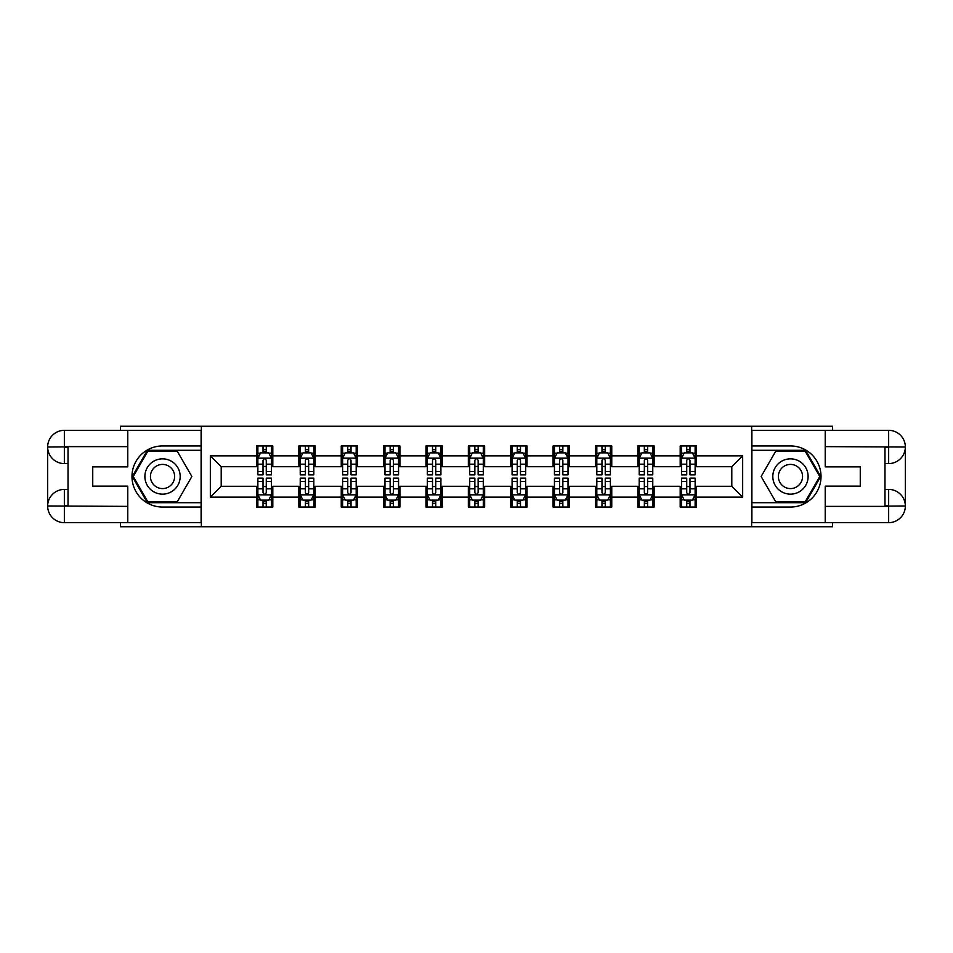<?xml version="1.0" encoding="UTF-8"?>
<svg xmlns="http://www.w3.org/2000/svg" width="953" height="953" viewBox="0 0 953 953"><rect width="100%" height="100%" fill="white"/><g stroke="black" fill="none" stroke-linecap="round" stroke-linejoin="round"><path stroke-width="1.43" d="M120.435 522.673L120.435 526.747L832.565 526.747L832.565 522.673M832.565 430.327L832.565 426.253L751.631 426.253L751.631 526.747M751.631 426.253L120.435 426.253L120.435 430.327M201.369 526.747L201.369 426.253M696.488 455.856L696.488 445.944L680.192 445.944L680.192 455.856L654.127 455.856L654.127 445.944L637.831 445.944L637.831 455.856L611.755 455.856L611.755 445.944L595.458 445.944L595.458 455.856L569.382 455.856L569.382 445.944L553.085 445.944L553.085 455.856L527.021 455.856L527.021 445.944L510.725 445.944L510.725 455.856L484.648 455.856L484.648 445.944L468.352 445.944L468.352 455.856L442.275 455.856L442.275 445.944L425.979 445.944L425.979 455.856L399.915 455.856L399.915 445.944L383.618 445.944L383.618 455.856L357.542 455.856L357.542 445.944L341.245 445.944L341.245 455.856L315.169 455.856L315.169 445.944L298.873 445.944L298.873 455.856L272.808 455.856L272.808 445.944L256.512 445.944L256.512 455.856L210.339 455.856L210.339 497.144L221.203 486.28L256.512 486.28L256.512 507.056L272.808 507.056L272.808 486.28L298.873 486.28L298.873 507.056L315.169 507.056L315.169 486.28L341.245 486.28L341.245 507.056L357.542 507.056L357.542 486.28L383.618 486.28L383.618 507.056L399.915 507.056L399.915 486.28L425.979 486.28L425.979 507.056L442.275 507.056L442.275 486.28L468.352 486.28L468.352 507.056L484.648 507.056L484.648 486.28L510.725 486.28L510.725 507.056L527.021 507.056L527.021 486.28L553.085 486.28L553.085 507.056L569.382 507.056L569.382 486.28L595.458 486.28L595.458 507.056L611.755 507.056L611.755 486.28L637.831 486.28L637.831 507.056L654.127 507.056L654.127 486.28L680.192 486.28L680.192 507.056L696.488 507.056L696.488 486.28L731.797 486.28L731.797 466.72L696.488 466.72L696.488 455.856L742.661 455.856L742.661 497.144L696.488 497.144M680.192 497.144L654.127 497.144M637.831 497.144L611.755 497.144M595.458 497.144L569.382 497.144M553.085 497.144L527.021 497.144M510.725 497.144L484.648 497.144M468.352 497.144L442.275 497.144M425.979 497.144L399.915 497.144M383.618 497.144L357.542 497.144M341.245 497.144L315.169 497.144M298.873 497.144L272.808 497.144M256.512 497.144L210.339 497.144M680.192 455.856L680.192 466.72L654.127 466.72L654.127 455.856M637.831 455.856L637.831 466.72L611.755 466.72L611.755 455.856M595.458 455.856L595.458 466.72L569.382 466.72L569.382 455.856M553.085 455.856L553.085 466.72L527.021 466.72L527.021 455.856M510.725 455.856L510.725 466.72L484.648 466.72L484.648 455.856M468.352 455.856L468.352 466.72L442.275 466.72L442.275 455.856M425.979 455.856L425.979 466.72L399.915 466.72L399.915 455.856M383.618 455.856L383.618 466.72L357.542 466.72L357.542 455.856M341.245 455.856L341.245 466.72L315.169 466.72L315.169 455.856M298.873 455.856L298.873 466.72L272.808 466.72L272.808 455.856M256.512 455.856L256.512 466.72L221.203 466.72L210.339 455.856M221.203 466.72L221.203 486.28M742.661 497.144L731.797 486.28M731.797 466.72L742.661 455.856M256.512 452.735L257.87 452.735M263.028 452.735L266.28 452.735M271.45 452.735L272.808 452.735M256.512 466.446L257.87 466.446M263.028 466.446L266.28 466.446M271.45 466.446L272.808 466.446M256.512 486.554L257.87 486.554M263.028 486.554L266.28 486.554M271.45 486.554L272.808 486.554M256.512 500.265L257.87 500.265M263.028 500.265L266.28 500.265M271.45 500.265L272.808 500.265M298.873 486.554L300.231 486.554M305.389 486.554L308.653 486.554M313.811 486.554L315.169 486.554M298.873 500.265L300.231 500.265M305.389 500.265L308.653 500.265M313.811 500.265L315.169 500.265M298.873 452.735L300.231 452.735M305.389 452.735L308.653 452.735M313.811 452.735L315.169 452.735M298.873 466.446L300.231 466.446M305.389 466.446L308.653 466.446M313.811 466.446L315.169 466.446M341.245 486.554L342.603 486.554M347.762 486.554L351.026 486.554M356.184 486.554L357.542 486.554M341.245 500.265L342.603 500.265M347.762 500.265L351.026 500.265M356.184 500.265L357.542 500.265M341.245 452.735L342.603 452.735M347.762 452.735L351.026 452.735M356.184 452.735L357.542 452.735M341.245 466.446L342.603 466.446M347.762 466.446L351.026 466.446M356.184 466.446L357.542 466.446M383.618 486.554L384.976 486.554M390.134 486.554L393.386 486.554M398.557 486.554L399.915 486.554M383.618 500.265L384.976 500.265M390.134 500.265L393.386 500.265M398.557 500.265L399.915 500.265M383.618 452.735L384.976 452.735M390.134 452.735L393.386 452.735M398.557 452.735L399.915 452.735M383.618 466.446L384.976 466.446M390.134 466.446L393.386 466.446M398.557 466.446L399.915 466.446M425.979 486.554L427.337 486.554M432.507 486.554L435.759 486.554M440.917 486.554L442.275 486.554M425.979 500.265L427.337 500.265M432.507 500.265L435.759 500.265M440.917 500.265L442.275 500.265M425.979 452.735L427.337 452.735M432.507 452.735L435.759 452.735M440.917 452.735L442.275 452.735M425.979 466.446L427.337 466.446M432.507 466.446L435.759 466.446M440.917 466.446L442.275 466.446M468.352 486.554L469.71 486.554M474.868 486.554L478.132 486.554M483.29 486.554L484.648 486.554M468.352 500.265L469.71 500.265M474.868 500.265L478.132 500.265M483.29 500.265L484.648 500.265M468.352 452.735L469.71 452.735M474.868 452.735L478.132 452.735M483.29 452.735L484.648 452.735M468.352 466.446L469.71 466.446M474.868 466.446L478.132 466.446M483.29 466.446L484.648 466.446M510.725 486.554L512.083 486.554M517.241 486.554L520.493 486.554M525.663 486.554L527.021 486.554M510.725 500.265L512.083 500.265M517.241 500.265L520.493 500.265M525.663 500.265L527.021 500.265M510.725 452.735L512.083 452.735M517.241 452.735L520.493 452.735M525.663 452.735L527.021 452.735M510.725 466.446L512.083 466.446M517.241 466.446L520.493 466.446M525.663 466.446L527.021 466.446M553.085 486.554L554.443 486.554M559.614 486.554L562.866 486.554M568.024 486.554L569.382 486.554M553.085 500.265L554.443 500.265M559.614 500.265L562.866 500.265M568.024 500.265L569.382 500.265M553.085 452.735L554.443 452.735M559.614 452.735L562.866 452.735M568.024 452.735L569.382 452.735M553.085 466.446L554.443 466.446M559.614 466.446L562.866 466.446M568.024 466.446L569.382 466.446M595.458 486.554L596.816 486.554M601.974 486.554L605.238 486.554M610.396 486.554L611.755 486.554M595.458 500.265L596.816 500.265M601.974 500.265L605.238 500.265M610.396 500.265L611.755 500.265M595.458 452.735L596.816 452.735M601.974 452.735L605.238 452.735M610.396 452.735L611.755 452.735M595.458 466.446L596.816 466.446M601.974 466.446L605.238 466.446M610.396 466.446L611.755 466.446M637.831 486.554L639.189 486.554M644.347 486.554L647.611 486.554M652.769 486.554L654.127 486.554M637.831 500.265L639.189 500.265M644.347 500.265L647.611 500.265M652.769 500.265L654.127 500.265M637.831 452.735L639.189 452.735M644.347 452.735L647.611 452.735M652.769 452.735L654.127 452.735M637.831 466.446L639.189 466.446M644.347 466.446L647.611 466.446M652.769 466.446L654.127 466.446M680.192 486.554L681.55 486.554M686.72 486.554L689.972 486.554M695.13 486.554L696.488 486.554M680.192 500.265L681.55 500.265M686.72 500.265L689.972 500.265M695.13 500.265L696.488 500.265M680.192 452.735L681.55 452.735M686.72 452.735L689.972 452.735M695.13 452.735L696.488 452.735M680.192 466.446L681.55 466.446M686.72 466.446L689.972 466.446M695.13 466.446L696.488 466.446M266.28 449.471L263.028 449.471M271.45 471.461L266.28 471.461L266.28 474.868L271.45 474.868L271.45 458.298L268.734 452.866L260.586 452.866L257.87 458.298L257.87 474.868L263.028 474.868L263.028 471.461L257.87 471.461M257.87 458.298L257.87 445.944M271.45 458.298L271.45 445.944M263.028 452.866L263.028 445.944M266.28 445.944L266.28 452.866M266.28 471.461L266.28 460.335C265.196 458.25 264.112 458.25 263.028 460.335L263.028 471.461M263.028 503.529L266.28 503.529M257.87 481.539L263.028 481.539L263.028 478.132L257.87 478.132L257.87 494.702L260.586 500.134L268.734 500.134L271.45 494.702L271.45 478.132L266.28 478.132L266.28 481.539L271.45 481.539M271.45 494.702L271.45 507.056M257.87 494.702L257.87 507.056M266.28 500.134L266.28 507.056M263.028 507.056L263.028 500.134M263.028 481.539L263.028 492.665C264.112 494.75 265.196 494.75 266.28 492.665L266.28 481.539M171.361 461.216A17.654 17.654 0 0 0 147.25 467.673A17.654 17.654 0 0 0 153.707 491.784A17.654 17.654 0 0 0 177.818 485.327A17.654 17.654 0 0 0 171.361 461.216M168.574 466.029A12.091 12.091 0 0 0 152.063 470.46A12.091 12.091 0 0 0 156.495 486.971A12.091 12.091 0 0 0 173.005 482.54A12.091 12.091 0 0 0 168.574 466.029M177.198 501.897L147.87 501.897L133.217 476.5L147.87 451.103L177.198 451.103L191.863 476.5L177.198 501.897M799.293 461.216A17.654 17.654 0 0 0 775.182 467.673A17.654 17.654 0 0 0 781.639 491.784A17.654 17.654 0 0 0 805.75 485.327A17.654 17.654 0 0 0 799.293 461.216M796.505 466.029A12.091 12.091 0 0 0 779.995 470.46A12.091 12.091 0 0 0 784.426 486.971A12.091 12.091 0 0 0 800.937 482.54A12.091 12.091 0 0 0 796.505 466.029M805.13 501.897L775.802 501.897L761.137 476.5L775.802 451.103L805.13 451.103L819.783 476.5L805.13 501.897M68.02 463.599L64.351 463.599A16.701 16.701 0 0 1 47.65 447.028A16.701 16.701 0 0 1 64.351 430.327L201.107 430.327L201.107 445.944L162.534 445.944A30.556 30.556 0 0 0 131.979 476.5A30.556 30.556 0 0 0 162.534 507.056L201.107 507.056L201.107 522.673L64.351 522.673A16.701 16.701 0 0 1 47.65 505.972A16.701 16.701 0 0 1 64.351 489.401L68.02 489.401M201.107 507.056L201.107 445.944M127.773 430.327L127.773 466.863L92.739 466.863L92.739 486.137L127.773 486.137L127.773 522.673M127.773 446.623L64.351 446.623L64.351 463.599A16.701 16.701 0 0 1 47.65 447.028L47.65 505.972L127.773 506.377M64.351 506.377L64.351 522.673A16.701 16.701 0 0 1 47.65 505.972A16.701 16.701 0 0 1 64.351 489.401L64.351 505.698L68.02 505.698L68.02 447.302L64.351 447.302M201.107 450.292L147.405 450.292L132.276 476.5L147.405 502.707L201.107 502.707M64.351 463.599A16.701 16.701 0 0 1 47.65 447.028L63.922 446.909M884.98 489.401L888.649 489.401A16.701 16.701 0 0 1 905.35 505.972A16.701 16.701 0 0 1 888.649 522.673L751.893 522.673L751.893 507.056L790.466 507.056A30.556 30.556 0 0 0 821.021 476.5A30.556 30.556 0 0 0 790.466 445.944L751.893 445.944L751.893 430.327L888.649 430.327A16.701 16.701 0 0 1 905.35 447.028A16.701 16.701 0 0 1 888.649 463.599L884.98 463.599M751.893 445.944L751.893 507.056M825.227 522.673L825.227 486.137L860.261 486.137L860.261 466.863L825.227 466.863L825.227 430.327M825.227 506.377L888.649 506.377L888.649 489.401A16.701 16.701 0 0 1 905.35 505.972L905.35 447.028L825.227 446.623M888.649 446.623L888.649 430.327A16.701 16.701 0 0 1 905.35 447.028A16.701 16.701 0 0 1 888.649 463.599L888.649 447.302L884.98 447.302L884.98 505.698L888.649 505.698M751.893 502.707L805.595 502.707L820.724 476.5L805.595 450.292L751.893 450.292M888.649 489.401A16.701 16.701 0 0 1 905.35 505.972L889.078 506.091M308.653 449.471L305.389 449.471M313.811 471.461L308.653 471.461L308.653 474.868L313.811 474.868L313.811 458.298L311.095 452.866L302.947 452.866L300.231 458.298L300.231 474.868L305.389 474.868L305.389 471.461L300.231 471.461M300.231 458.298L300.231 445.944M313.811 458.298L313.811 445.944M305.389 452.866L305.389 445.944M308.653 445.944L308.653 452.866M308.653 471.461L308.653 460.335C307.569 458.25 306.485 458.25 305.389 460.335L305.389 471.461M351.026 449.471L347.762 449.471M356.184 471.461L351.026 471.461L351.026 474.868L356.184 474.868L356.184 458.298L353.468 452.866L345.32 452.866L342.603 458.298L342.603 474.868L347.762 474.868L347.762 471.461L342.603 471.461M342.603 458.298L342.603 445.944M356.184 458.298L356.184 445.944M347.762 452.866L347.762 445.944M351.026 445.944L351.026 452.866M351.026 471.461L351.026 460.335C349.942 458.25 348.846 458.25 347.762 460.335L347.762 471.461M305.389 503.529L308.653 503.529M300.231 481.539L305.389 481.539L305.389 478.132L300.231 478.132L300.231 494.702L302.947 500.134L311.095 500.134L313.811 494.702L313.811 478.132L308.653 478.132L308.653 481.539L313.811 481.539M313.811 494.702L313.811 507.056M300.231 494.702L300.231 507.056M308.653 500.134L308.653 507.056M305.389 507.056L305.389 500.134M305.389 481.539L305.389 492.665C306.485 494.75 307.569 494.75 308.653 492.665L308.653 481.539M347.762 503.529L351.026 503.529M342.603 481.539L347.762 481.539L347.762 478.132L342.603 478.132L342.603 494.702L345.32 500.134L353.468 500.134L356.184 494.702L356.184 478.132L351.026 478.132L351.026 481.539L356.184 481.539M356.184 494.702L356.184 507.056M342.603 494.702L342.603 507.056M351.026 500.134L351.026 507.056M347.762 507.056L347.762 500.134M347.762 481.539L347.762 492.665C348.846 494.75 349.93 494.75 351.026 492.665L351.026 481.539M393.386 449.471L390.134 449.471M398.557 471.461L393.386 471.461L393.386 474.868L398.557 474.868L398.557 458.298L395.84 452.866L387.692 452.866L384.976 458.298L384.976 474.868L390.134 474.868L390.134 471.461L384.976 471.461M384.976 458.298L384.976 445.944M398.557 458.298L398.557 445.944M390.134 452.866L390.134 445.944M393.386 445.944L393.386 452.866M393.386 471.461L393.386 460.335C392.302 458.25 391.218 458.25 390.134 460.335L390.134 471.461M435.759 449.471L432.507 449.471M440.917 471.461L435.759 471.461L435.759 474.868L440.917 474.868L440.917 458.298L438.201 452.866L430.053 452.866L427.337 458.298L427.337 474.868L432.507 474.868L432.507 471.461L427.337 471.461M427.337 458.298L427.337 445.944M440.917 458.298L440.917 445.944M432.507 452.866L432.507 445.944M435.759 445.944L435.759 452.866M435.759 471.461L435.759 460.335C434.675 458.25 433.591 458.25 432.507 460.335L432.507 471.461M478.132 449.471L474.868 449.471M483.29 471.461L478.132 471.461L478.132 474.868L483.29 474.868L483.29 458.298L480.574 452.866L472.426 452.866L469.71 458.298L469.71 474.868L474.868 474.868L474.868 471.461L469.71 471.461M469.71 458.298L469.71 445.944M483.29 458.298L483.29 445.944M474.868 452.866L474.868 445.944M478.132 445.944L478.132 452.866M478.132 471.461L478.132 460.335C477.048 458.25 475.964 458.25 474.868 460.335L474.868 471.461M390.134 503.529L393.386 503.529M384.976 481.539L390.134 481.539L390.134 478.132L384.976 478.132L384.976 494.702L387.692 500.134L395.84 500.134L398.557 494.702L398.557 478.132L393.386 478.132L393.386 481.539L398.557 481.539M398.557 494.702L398.557 507.056M384.976 494.702L384.976 507.056M393.386 500.134L393.386 507.056M390.134 507.056L390.134 500.134M390.134 481.539L390.134 492.665C391.218 494.75 392.302 494.75 393.386 492.665L393.386 481.539M432.507 503.529L435.759 503.529M427.337 481.539L432.507 481.539L432.507 478.132L427.337 478.132L427.337 494.702L430.053 500.134L438.201 500.134L440.917 494.702L440.917 478.132L435.759 478.132L435.759 481.539L440.917 481.539M440.917 494.702L440.917 507.056M427.337 494.702L427.337 507.056M435.759 500.134L435.759 507.056M432.507 507.056L432.507 500.134M432.507 481.539L432.507 492.665C433.591 494.75 434.675 494.75 435.759 492.665L435.759 481.539M474.868 503.529L478.132 503.529M469.71 481.539L474.868 481.539L474.868 478.132L469.71 478.132L469.71 494.702L472.426 500.134L480.574 500.134L483.29 494.702L483.29 478.132L478.132 478.132L478.132 481.539L483.29 481.539M483.29 494.702L483.29 507.056M469.71 494.702L469.71 507.056M478.132 500.134L478.132 507.056M474.868 507.056L474.868 500.134M474.868 481.539L474.868 492.665C475.952 494.75 477.036 494.75 478.132 492.665L478.132 481.539M520.493 449.471L517.241 449.471M525.663 471.461L520.493 471.461L520.493 474.868L525.663 474.868L525.663 458.298L522.947 452.866L514.799 452.866L512.083 458.298L512.083 474.868L517.241 474.868L517.241 471.461L512.083 471.461M512.083 458.298L512.083 445.944M525.663 458.298L525.663 445.944M517.241 452.866L517.241 445.944M520.493 445.944L520.493 452.866M520.493 471.461L520.493 460.335C519.409 458.25 518.325 458.25 517.241 460.335L517.241 471.461M517.241 503.529L520.493 503.529M512.083 481.539L517.241 481.539L517.241 478.132L512.083 478.132L512.083 494.702L514.799 500.134L522.947 500.134L525.663 494.702L525.663 478.132L520.493 478.132L520.493 481.539L525.663 481.539M525.663 494.702L525.663 507.056M512.083 494.702L512.083 507.056M520.493 500.134L520.493 507.056M517.241 507.056L517.241 500.134M517.241 481.539L517.241 492.665C518.325 494.75 519.409 494.75 520.493 492.665L520.493 481.539M562.866 449.471L559.614 449.471M568.024 471.461L562.866 471.461L562.866 474.868L568.024 474.868L568.024 458.298L565.308 452.866L557.16 452.866L554.443 458.298L554.443 474.868L559.614 474.868L559.614 471.461L554.443 471.461M554.443 458.298L554.443 445.944M568.024 458.298L568.024 445.944M559.614 452.866L559.614 445.944M562.866 445.944L562.866 452.866M562.866 471.461L562.866 460.335C561.782 458.25 560.698 458.25 559.614 460.335L559.614 471.461M559.614 503.529L562.866 503.529M554.443 481.539L559.614 481.539L559.614 478.132L554.443 478.132L554.443 494.702L557.16 500.134L565.308 500.134L568.024 494.702L568.024 478.132L562.866 478.132L562.866 481.539L568.024 481.539M568.024 494.702L568.024 507.056M554.443 494.702L554.443 507.056M562.866 500.134L562.866 507.056M559.614 507.056L559.614 500.134M559.614 481.539L559.614 492.665C560.698 494.75 561.782 494.75 562.866 492.665L562.866 481.539M605.238 449.471L601.974 449.471M610.396 471.461L605.238 471.461L605.238 474.868L610.396 474.868L610.396 458.298L607.68 452.866L599.532 452.866L596.816 458.298L596.816 474.868L601.974 474.868L601.974 471.461L596.816 471.461M596.816 458.298L596.816 445.944M610.396 458.298L610.396 445.944M601.974 452.866L601.974 445.944M605.238 445.944L605.238 452.866M605.238 471.461L605.238 460.335C604.154 458.25 603.07 458.25 601.974 460.335L601.974 471.461M601.974 503.529L605.238 503.529M596.816 481.539L601.974 481.539L601.974 478.132L596.816 478.132L596.816 494.702L599.532 500.134L607.68 500.134L610.396 494.702L610.396 478.132L605.238 478.132L605.238 481.539L610.396 481.539M610.396 494.702L610.396 507.056M596.816 494.702L596.816 507.056M605.238 500.134L605.238 507.056M601.974 507.056L601.974 500.134M601.974 481.539L601.974 492.665C603.058 494.75 604.154 494.75 605.238 492.665L605.238 481.539M647.611 449.471L644.347 449.471M652.769 471.461L647.611 471.461L647.611 474.868L652.769 474.868L652.769 458.298L650.053 452.866L641.905 452.866L639.189 458.298L639.189 474.868L644.347 474.868L644.347 471.461L639.189 471.461M639.189 458.298L639.189 445.944M652.769 458.298L652.769 445.944M644.347 452.866L644.347 445.944M647.611 445.944L647.611 452.866M647.611 471.461L647.611 460.335C646.515 458.25 645.431 458.25 644.347 460.335L644.347 471.461M644.347 503.529L647.611 503.529M639.189 481.539L644.347 481.539L644.347 478.132L639.189 478.132L639.189 494.702L641.905 500.134L650.053 500.134L652.769 494.702L652.769 478.132L647.611 478.132L647.611 481.539L652.769 481.539M652.769 494.702L652.769 507.056M639.189 494.702L639.189 507.056M647.611 500.134L647.611 507.056M644.347 507.056L644.347 500.134M644.347 481.539L644.347 492.665C645.431 494.75 646.515 494.75 647.611 492.665L647.611 481.539M689.972 449.471L686.72 449.471M695.13 471.461L689.972 471.461L689.972 474.868L695.13 474.868L695.13 458.298L692.414 452.866L684.266 452.866L681.55 458.298L681.55 474.868L686.72 474.868L686.72 471.461L681.55 471.461M681.55 458.298L681.55 445.944M695.13 458.298L695.13 445.944M686.72 452.866L686.72 445.944M689.972 445.944L689.972 452.866M689.972 471.461L689.972 460.335C688.888 458.25 687.804 458.25 686.72 460.335L686.72 471.461M686.72 503.529L689.972 503.529M681.55 481.539L686.72 481.539L686.72 478.132L681.55 478.132L681.55 494.702L684.266 500.134L692.414 500.134L695.13 494.702L695.13 478.132L689.972 478.132L689.972 481.539L695.13 481.539M695.13 494.702L695.13 507.056M681.55 494.702L681.55 507.056M689.972 500.134L689.972 507.056M686.72 507.056L686.72 500.134M686.72 481.539L686.72 492.665C687.804 494.75 688.888 494.75 689.972 492.665L689.972 481.539M271.379 458.167L257.929 458.167M257.87 453.199L260.419 453.199M268.889 453.199L271.45 453.199M263.028 464.182L257.87 464.182M271.45 464.182L266.28 464.182M266.28 451.21L263.028 451.21M257.929 494.833L271.379 494.833M271.45 499.801L268.889 499.801M260.419 499.801L257.87 499.801M266.28 488.818L271.45 488.818M257.87 488.818L263.028 488.818M263.028 501.79L266.28 501.79M47.65 505.972A16.701 16.701 0 0 1 64.351 489.401M47.65 447.028A16.701 16.701 0 0 1 64.351 430.327L64.351 446.623M905.35 447.028A16.701 16.701 0 0 1 888.649 463.599M905.35 505.972A16.701 16.701 0 0 1 888.649 522.673L888.649 506.377M313.751 458.167L300.302 458.167M300.231 453.199L302.792 453.199M311.262 453.199L313.811 453.199M305.389 464.182L300.231 464.182M313.811 464.182L308.653 464.182M308.653 451.21L305.389 451.21M356.112 458.167L342.675 458.167M342.603 453.199L345.153 453.199M353.634 453.199L356.184 453.199M347.762 464.182L342.603 464.182M356.184 464.182L351.026 464.182M351.026 451.21L347.762 451.21M300.302 494.833L313.751 494.833M313.811 499.801L311.262 499.801M302.792 499.801L300.231 499.801M308.653 488.818L313.811 488.818M300.231 488.818L305.389 488.818M305.389 501.79L308.653 501.79M342.675 494.833L356.112 494.833M356.184 499.801L353.634 499.801M345.153 499.801L342.603 499.801M351.026 488.818L356.184 488.818M342.603 488.818L347.762 488.818M347.762 501.79L351.026 501.79M398.485 458.167L385.036 458.167M384.976 453.199L387.526 453.199M395.995 453.199L398.557 453.199M390.134 464.182L384.976 464.182M398.557 464.182L393.386 464.182M393.386 451.21L390.134 451.21M440.858 458.167L427.409 458.167M427.337 453.199L429.898 453.199M438.368 453.199L440.917 453.199M432.507 464.182L427.337 464.182M440.917 464.182L435.759 464.182M435.759 451.21L432.507 451.21M483.219 458.167L469.781 458.167M469.71 453.199L472.259 453.199M480.741 453.199L483.29 453.199M474.868 464.182L469.71 464.182M483.29 464.182L478.132 464.182M478.132 451.21L474.868 451.21M385.036 494.833L398.485 494.833M398.557 499.801L395.995 499.801M387.526 499.801L384.976 499.801M393.386 488.818L398.557 488.818M384.976 488.818L390.134 488.818M390.134 501.79L393.386 501.79M427.409 494.833L440.858 494.833M440.917 499.801L438.368 499.801M429.898 499.801L427.337 499.801M435.759 488.818L440.917 488.818M427.337 488.818L432.507 488.818M432.507 501.79L435.759 501.79M469.781 494.833L483.219 494.833M483.29 499.801L480.741 499.801M472.259 499.801L469.71 499.801M478.132 488.818L483.29 488.818M469.71 488.818L474.868 488.818M474.868 501.79L478.132 501.79M525.591 458.167L512.142 458.167M512.083 453.199L514.632 453.199M523.102 453.199L525.663 453.199M517.241 464.182L512.083 464.182M525.663 464.182L520.493 464.182M520.493 451.21L517.241 451.21M512.142 494.833L525.591 494.833M525.663 499.801L523.102 499.801M514.632 499.801L512.083 499.801M520.493 488.818L525.663 488.818M512.083 488.818L517.241 488.818M517.241 501.79L520.493 501.79M567.964 458.167L554.515 458.167M554.443 453.199L557.005 453.199M565.474 453.199L568.024 453.199M559.614 464.182L554.443 464.182M568.024 464.182L562.866 464.182M562.866 451.21L559.614 451.21M554.515 494.833L567.964 494.833M568.024 499.801L565.474 499.801M557.005 499.801L554.443 499.801M562.866 488.818L568.024 488.818M554.443 488.818L559.614 488.818M559.614 501.79L562.866 501.79M610.325 458.167L596.888 458.167M596.816 453.199L599.366 453.199M607.847 453.199L610.396 453.199M601.974 464.182L596.816 464.182M610.396 464.182L605.238 464.182M605.238 451.21L601.974 451.21M596.888 494.833L610.325 494.833M610.396 499.801L607.847 499.801M599.366 499.801L596.816 499.801M605.238 488.818L610.396 488.818M596.816 488.818L601.974 488.818M601.974 501.79L605.238 501.79M652.698 458.167L639.249 458.167M639.189 453.199L641.738 453.199M650.208 453.199L652.769 453.199M644.347 464.182L639.189 464.182M652.769 464.182L647.611 464.182M647.611 451.21L644.347 451.21M639.249 494.833L652.698 494.833M652.769 499.801L650.208 499.801M641.738 499.801L639.189 499.801M647.611 488.818L652.769 488.818M639.189 488.818L644.347 488.818M644.347 501.79L647.611 501.79M695.071 458.167L681.621 458.167M681.55 453.199L684.111 453.199M692.581 453.199L695.13 453.199M686.72 464.182L681.55 464.182M695.13 464.182L689.972 464.182M689.972 451.21L686.72 451.21M681.621 494.833L695.071 494.833M695.13 499.801L692.581 499.801M684.111 499.801L681.55 499.801M689.972 488.818L695.13 488.818M681.55 488.818L686.72 488.818M686.72 501.79L689.972 501.79"/></g></svg>
